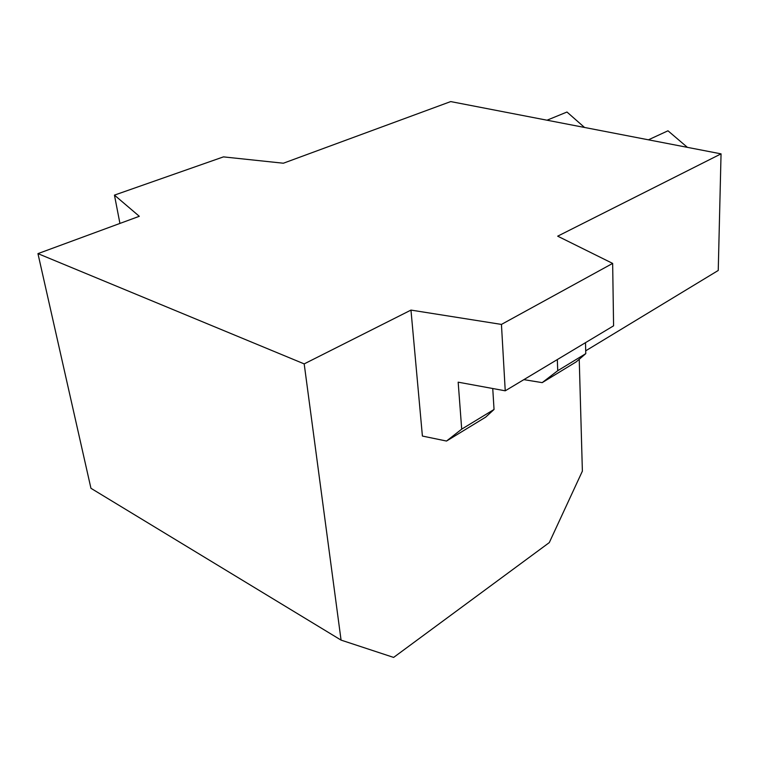 <?xml version="1.0" encoding="UTF-8"?>
<svg xmlns="http://www.w3.org/2000/svg" width="759" height="759" viewBox="0 0 759 759"><rect width="100%" height="100%" fill="white"/><g stroke="black" fill="none" stroke-linecap="round" stroke-linejoin="round"><path stroke-width="1.14" d="M492.743 388.513L494.043 409.471L485.665 417.146L446.52 441.045L461.7 429.148L458.17 382.175L505.238 390.809L613.585 325.82L612.655 263.411L501.443 324.416L410.97 310.089L304.188 363.893L341.066 640.112L393.627 657.417L549.298 542.59L582.381 471.13L579.231 359.273M461.7 429.148L494.043 409.471M446.52 441.045L422.402 436.055L410.97 310.089M557.324 359.567L557.732 370.705L585.777 353.637L576.233 361.853L542.201 382.631L557.732 370.705M585.493 342.67L585.777 353.637M542.201 382.631L523.852 379.642M585.701 350.819L718.242 270.46L721.05 153.859L557.685 236.172L612.655 263.411M505.238 390.809L501.443 324.416M721.05 153.859L450.704 101.583L283.363 163.223L223.44 156.885L114.448 195.12L139.305 216.296L37.95 253.629L90.947 488.293L341.066 640.112M304.188 363.893L37.95 253.629M119.931 223.431L114.448 195.12M687.398 147.35L667.986 130.795L648.423 139.817M584.534 127.465L566.973 112.028L547.021 120.207"/></g></svg>
